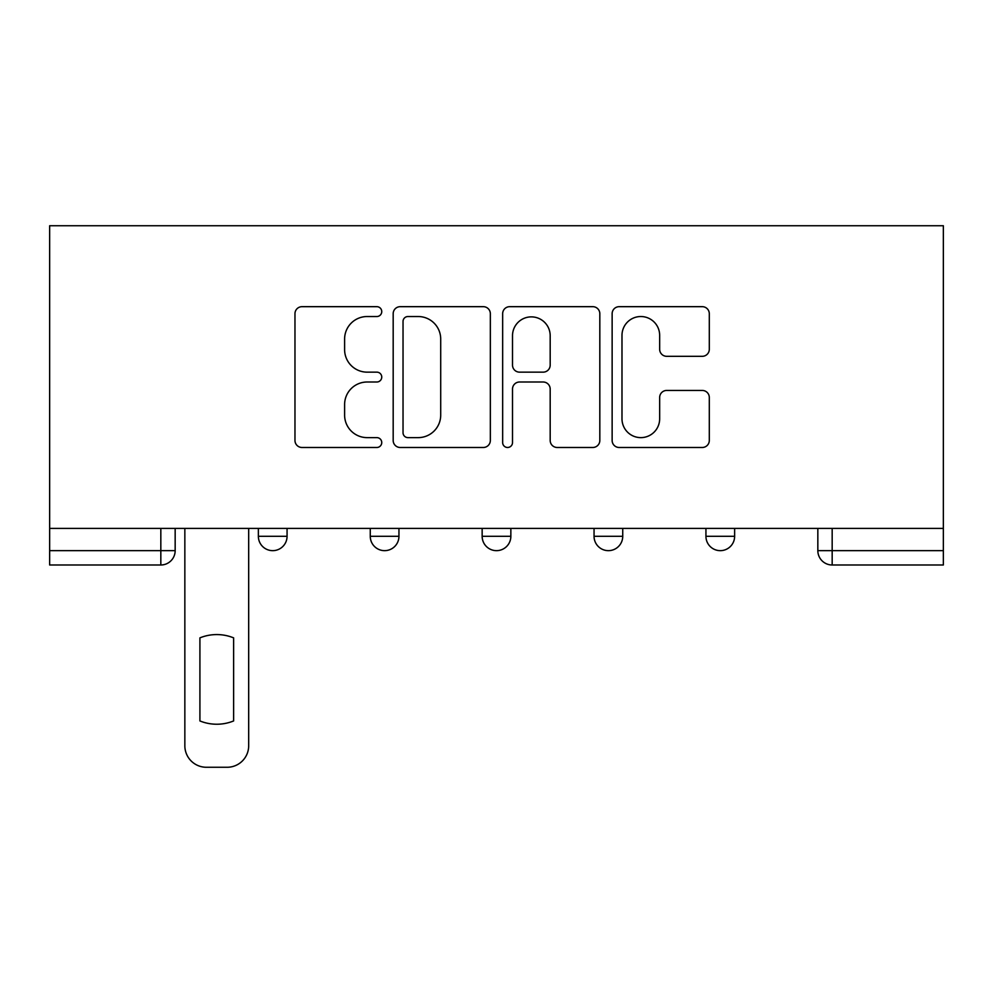 <?xml version="1.0" encoding="UTF-8"?>
<svg xmlns="http://www.w3.org/2000/svg" width="993" height="993" viewBox="0 0 993 993"><rect width="100%" height="100%" fill="white"/><g stroke="black" fill="none" stroke-linecap="round" stroke-linejoin="round"><path stroke-width="1.49" d="M381.746 311.603A4.928 4.928 0 0 0 376.819 306.676L302.009 306.676A7.038 7.038 0 0 0 294.971 313.714L294.971 440.445A7.038 7.038 0 0 0 302.009 447.483L376.819 447.483A4.928 4.928 0 0 0 381.746 442.555A4.928 4.928 0 0 0 376.819 437.628L367.137 437.628A22.529 22.529 0 0 1 344.608 415.099L344.608 404.536A22.529 22.529 0 0 1 367.137 382.007L376.819 382.007A4.928 4.928 0 0 0 381.746 377.079A4.928 4.928 0 0 0 376.819 372.152L367.137 372.152A22.529 22.529 0 0 1 344.608 349.623L344.608 339.06A22.529 22.529 0 0 1 367.137 316.531L376.819 316.531A4.928 4.928 0 0 0 381.746 311.603M594.05 528.413L594.05 536.307L622.735 536.307A14.349 14.349 0 0 1 608.386 550.656A14.349 14.349 0 0 1 594.05 536.307L594.05 528.413M702.25 356.313A7.038 7.038 0 0 0 709.3 349.263L709.3 313.714A7.038 7.038 0 0 0 702.25 306.676L619.173 306.676A7.038 7.038 0 0 0 612.135 313.714L612.135 440.445A7.038 7.038 0 0 0 619.173 447.483L702.25 447.483A7.038 7.038 0 0 0 709.3 440.445L709.3 397.498A7.038 7.038 0 0 0 702.25 390.448L666.7 390.448A7.038 7.038 0 0 0 659.662 397.498L659.662 418.785A18.83 18.83 0 0 1 640.833 437.628A18.83 18.83 0 0 1 621.99 418.785L621.99 335.361A18.83 18.83 0 0 1 640.833 316.531A18.83 18.83 0 0 1 659.662 335.361L659.662 349.263A7.038 7.038 0 0 0 666.7 356.313L702.25 356.313M943.35 528.413L49.65 528.413L49.65 225.734L943.35 225.734L943.35 564.992L832.171 564.992A14.349 14.349 0 0 1 817.835 550.656L943.35 550.656M490.343 313.714A7.038 7.038 0 0 0 483.306 306.676L400.229 306.676A7.038 7.038 0 0 0 393.178 313.714L393.178 440.445A7.038 7.038 0 0 0 400.229 447.483L483.306 447.483A7.038 7.038 0 0 0 490.343 440.445L490.343 313.714M509.694 306.676L592.771 306.676A7.038 7.038 0 0 1 599.822 313.714L599.822 440.445A7.038 7.038 0 0 1 592.771 447.483L557.222 447.483A7.038 7.038 0 0 1 550.184 440.445L550.184 389.045A7.038 7.038 0 0 0 543.146 382.007L519.562 382.007A7.038 7.038 0 0 0 512.512 389.045L512.512 442.555A4.928 4.928 0 0 1 507.584 447.483A4.928 4.928 0 0 1 502.657 442.555L502.657 313.714A7.038 7.038 0 0 1 509.694 306.676M817.835 528.413L817.835 550.656L817.835 528.413M175.165 528.413L175.165 550.656L175.165 528.413M160.829 528.413L160.829 564.992L49.65 564.992L49.65 550.656L175.165 550.656A14.349 14.349 0 0 1 160.829 564.992A14.349 14.349 0 0 0 175.165 550.656M49.65 528.413L49.65 550.656M734.634 528.413L734.634 536.307A14.349 14.349 0 0 1 720.285 550.656A14.349 14.349 0 0 1 705.936 536.307A14.349 14.349 0 0 0 720.285 550.656A14.349 14.349 0 0 0 734.634 536.307L734.634 528.413M705.936 528.413L705.936 536.307L734.634 536.307M622.735 528.413L622.735 536.307M510.849 528.413L510.849 536.307A14.349 14.349 0 0 1 496.5 550.656A14.349 14.349 0 0 1 482.151 536.307A14.349 14.349 0 0 0 496.5 550.656A14.349 14.349 0 0 0 510.849 536.307L482.151 536.307L482.151 528.413M370.265 528.413L370.265 536.307L398.95 536.307L398.95 528.413L398.95 536.307A14.349 14.349 0 0 1 384.614 550.656A14.349 14.349 0 0 1 370.265 536.307A14.349 14.349 0 0 0 384.614 550.656M258.366 528.413L258.366 536.307L287.064 536.307L287.064 528.413L287.064 536.307A14.349 14.349 0 0 1 272.715 550.656A14.349 14.349 0 0 1 258.366 536.307A14.349 14.349 0 0 0 272.715 550.656M832.171 528.413L832.171 564.992A14.349 14.349 0 0 1 817.835 550.656M407.962 316.531A4.928 4.928 0 0 0 403.034 321.459L403.034 432.7A4.928 4.928 0 0 0 407.962 437.628L418.177 437.628A22.529 22.529 0 0 0 440.706 415.099L440.706 339.06A22.529 22.529 0 0 0 418.177 316.531L407.962 316.531M550.184 335.721A18.83 18.83 0 0 0 531.354 316.879A18.83 18.83 0 0 0 512.512 335.721L512.512 365.114A7.038 7.038 0 0 0 519.562 372.152L543.146 372.152A7.038 7.038 0 0 0 550.184 365.114L550.184 335.721M199.916 637.866L199.916 720.943A44.834 44.834 0 0 0 233.628 720.943A44.834 44.834 0 0 1 199.916 720.943L199.916 637.866A44.834 44.834 0 0 1 233.628 637.866A44.834 44.834 0 0 0 199.916 637.866M233.628 637.866L233.628 720.943L233.628 637.866M184.847 745.743L184.847 528.413L184.847 745.743A21.523 21.523 0 0 0 206.37 767.266L227.174 767.266A21.523 21.523 0 0 0 248.684 745.743L248.684 528.413L248.684 745.743M206.37 767.266L227.174 767.266"/></g></svg>
